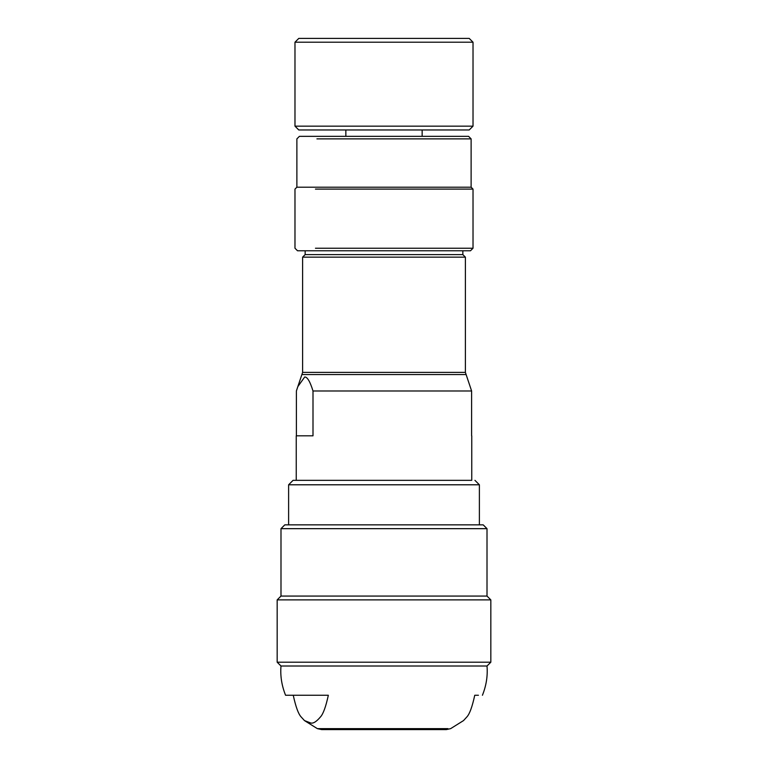 <?xml version="1.0" encoding="UTF-8"?>
<svg xmlns="http://www.w3.org/2000/svg" width="768" height="768" viewBox="0 0 768 768"><rect width="100%" height="100%" fill="white"/><g stroke="black" fill="none" stroke-linecap="round" stroke-linejoin="round"><path stroke-width="1.15" d="M305.155 250.781L305.155 254.602L462.845 254.602L462.845 250.781L470.477 250.781L297.523 250.781L294.979 248.237L294.979 189.101L296.88 187.2L296.88 138.874L299.424 136.33L468.576 136.33L471.12 138.874L316.915 138.874M308.352 250.781L459.648 250.781M462.845 254.602L465.389 257.146L302.611 257.146L302.611 372.384L297.83 386.63L304.694 377.002C307.296 376.848 310.07 381.504 312.998 390.979L312.998 435.821L296.246 435.821L296.246 480.336M315.446 248.237L473.021 248.237L473.021 189.101L315.446 189.101M473.021 189.101L471.12 187.2L296.88 187.2M296.39 435.821L296.39 390.979L297.83 386.63M465.389 257.146L465.389 372.384L471.61 390.979L312.998 390.979M471.61 390.979L471.61 435.821M318.874 136.33L345.85 136.33L345.85 129.965M422.15 129.965L422.15 136.33L468.576 136.33M474.931 480.336L479.386 484.79L288.614 484.79L293.069 480.336L471.235 480.336M473.021 126.154L469.21 129.965L298.79 129.965L294.979 126.154L473.021 126.154L473.021 42.211L294.979 42.211L294.979 126.154M280.992 528.662L284.803 524.851L483.197 524.851L487.008 528.662L280.992 528.662L280.992 596.064L277.171 599.885L277.171 662.198L490.829 662.198L490.829 599.885L277.171 599.885M487.008 528.662L487.008 596.064L280.992 596.064M473.021 42.211L469.21 38.4L298.79 38.4L294.979 42.211M447.926 728.64L317.366 728.64L304.474 720.586L310.79 723.014C313.296 723.658 316.541 721.594 320.554 716.832C323.251 713.846 325.853 706.656 328.339 695.261L285.571 695.261C281.702 685.594 280.176 675.84 280.992 666.01L487.008 666.01L490.829 662.198M474.749 695.261L478.435 695.261L474.749 695.261C472.272 706.646 469.68 713.837 466.973 716.813L463.526 720.586L450.634 728.64L446.314 729.6L321.686 729.6L317.366 728.64M304.474 720.586L301.027 716.813C298.32 713.837 295.728 706.646 293.251 695.261M465.389 372.384L302.611 372.384M465.773 374.563L302.227 374.563M305.155 254.602L302.611 257.146M470.477 250.781L473.021 248.237M471.12 187.2L471.12 138.874M471.754 435.821L471.754 480.336M479.386 484.79L479.386 524.851M288.614 484.79L288.614 524.851M487.008 596.064L490.829 599.885M280.992 666.01L277.171 662.198M482.429 695.261C486.298 685.594 487.824 675.84 487.008 666.01"/></g></svg>
